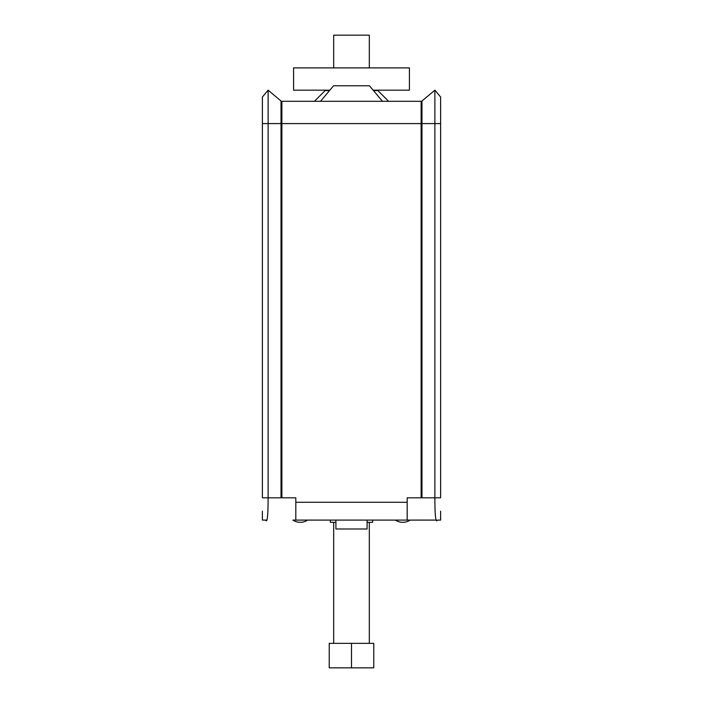 <?xml version="1.0" encoding="UTF-8"?>
<svg xmlns="http://www.w3.org/2000/svg" width="703" height="703" viewBox="0 0 703 703"><rect width="100%" height="100%" fill="white"/><g stroke="black" fill="none" stroke-linecap="round" stroke-linejoin="round"><path stroke-width="1.05" d="M314.399 101.311L325.155 90.555L329.531 90.555M373.469 90.555L377.845 90.555L388.601 101.311M281.885 101.311L281.885 123.587L268.124 123.587L268.124 90.169L281.024 100.995A1.336 1.336 0 0 0 281.885 101.311L421.115 101.311A1.336 1.336 0 0 0 421.976 100.995L434.876 90.169L440.605 96.996L440.605 497.821L434.876 497.821L434.876 123.587L440.605 123.587M436.291 520.097L410.121 520.097A13.366 13.366 0 0 1 395.35 520.097L372.66 520.097L372.66 522.32L367.089 522.32M335.911 522.32L330.34 522.32L330.34 520.097L307.65 520.097A13.366 13.366 0 0 1 292.879 520.097L435.974 520.079M333.679 520.097L335.911 520.097L335.911 528.999L367.089 528.999L367.089 520.097L369.321 520.097M440.605 511.186L440.605 520.097L437.442 520.097C435.737 523.252 434.885 515.826 434.876 497.821L407.186 497.821L407.186 520.088M262.395 511.186L262.395 520.097L267.026 520.079M421.115 497.821L421.115 123.587L421.976 123.587L421.976 100.995A1.336 1.336 0 0 1 421.115 101.311L421.115 123.587L281.885 123.587L281.885 497.821L295.814 497.821L295.814 520.088M281.885 497.821L262.395 497.821L262.395 96.996L268.124 90.169M262.395 123.587L268.124 123.587L268.124 497.821C268.115 515.826 267.263 523.252 265.558 520.097M434.876 90.169L434.876 123.587L421.976 123.587L421.976 497.821M382.494 101.311L369.462 85.784L333.538 85.784L320.506 101.311M373.776 667.85L329.224 667.85L329.224 643.35L373.776 643.35L373.776 667.85M351.5 667.85L351.5 643.35M369.321 67.892L369.321 35.15L333.679 35.15L333.679 67.892M373.144 90.169L409.418 90.169L409.418 67.892L293.582 67.892L293.582 90.169L329.856 90.169M407.186 502.276L295.814 502.276M281.024 100.995L281.024 497.821M369.321 522.32L369.321 643.35M333.679 522.32L333.679 643.35"/></g></svg>
